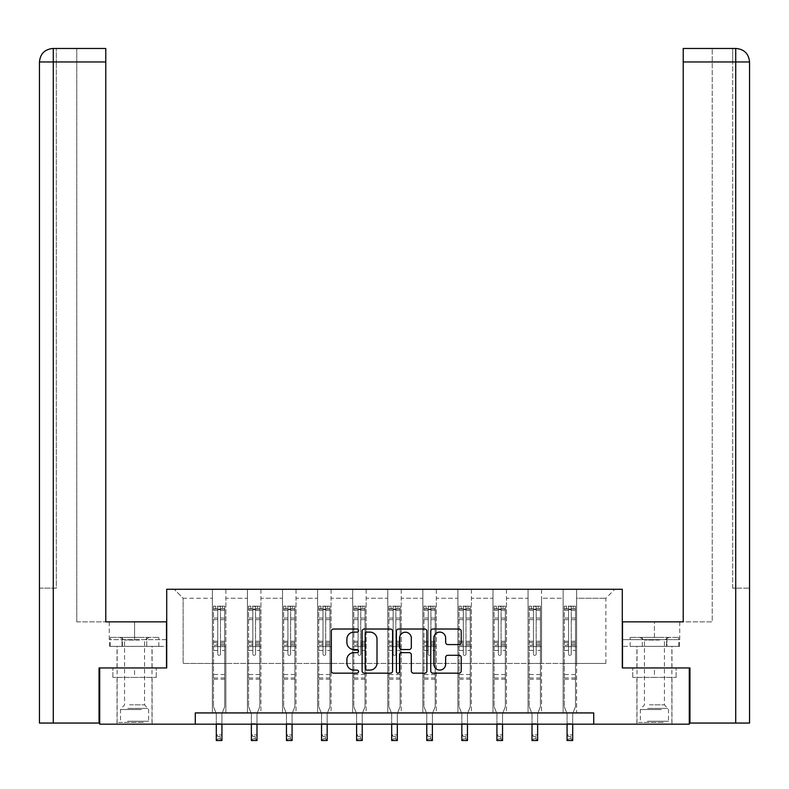 <?xml version="1.0" encoding="UTF-8"?>
<svg xmlns="http://www.w3.org/2000/svg" width="789" height="789" viewBox="0 0 789 789"><rect width="100%" height="100%" fill="white"/><g stroke="black" fill="none" stroke-linecap="round" stroke-linejoin="round"><path stroke-width="0.59" stroke-dasharray="3.94 2.96" d="M358.522 630.569A1.548 1.548 0 0 0 356.983 629.02L333.53 629.02A2.209 2.209 0 0 0 331.321 631.23L331.321 670.956A2.209 2.209 0 0 0 333.53 673.165L356.983 673.165A1.548 1.548 0 0 0 358.522 671.626A1.548 1.548 0 0 0 356.983 670.078L353.945 670.078A7.062 7.062 0 0 1 346.884 663.016L346.884 659.703A7.062 7.062 0 0 1 353.945 652.641L356.983 652.641A1.548 1.548 0 0 0 358.522 651.093A1.548 1.548 0 0 0 356.983 649.554L353.945 649.554A7.062 7.062 0 0 1 346.884 642.493L346.884 639.179A7.062 7.062 0 0 1 353.945 632.117L356.983 632.117A1.548 1.548 0 0 0 358.522 630.569M654.436 677.406L632.739 677.406L676.134 677.406L654.436 677.406L654.436 667.958L676.134 667.958L632.739 667.958L671.972 667.958L636.901 667.958L654.436 667.958L654.436 677.406M654.436 724.174L671.972 724.174L654.436 724.174M134.564 677.406L156.261 677.406L112.866 677.406L134.564 677.406L134.564 667.958L156.261 667.958L112.866 667.958L152.099 667.958L134.564 667.958L134.564 677.406M134.564 724.174L117.028 724.174L134.564 724.174M593.722 724.174L593.722 712.931L593.722 724.174L689.29 724.174L689.29 667.958L622.284 667.958L622.284 589.265L166.716 589.265L166.716 667.958L99.71 667.958L99.71 724.174L195.278 724.174L195.278 712.931L593.722 712.931L195.278 712.931L593.722 712.931L593.722 724.174L195.278 724.174L195.278 712.931L195.278 724.174M563.139 589.265L614.858 589.265L576.631 589.265L576.631 663.46L605.863 663.46L576.631 663.46L576.631 598.259L605.863 598.259L576.631 598.259L576.631 589.265L576.631 712.931L563.139 712.931L576.631 712.931L563.139 712.931L576.631 712.931L576.631 589.265L541.56 589.265L563.139 589.265L563.139 663.46L541.56 663.46L563.139 663.46L563.139 598.259L541.56 598.259L541.56 663.46L541.56 598.259L563.139 598.259L563.139 589.265L563.139 712.931L563.139 646.595L563.139 663.46L576.631 663.46L563.139 663.46L563.139 646.595L576.631 646.595L563.139 646.595L563.139 712.931L563.139 589.265M528.068 589.265L541.56 589.265L541.56 712.931L528.068 712.931L541.56 712.931L528.068 712.931L541.56 712.931L541.56 589.265L506.479 589.265L528.068 589.265L528.068 663.46L506.479 663.46L528.068 663.46L528.068 598.259L506.479 598.259L506.479 663.46L506.479 598.259L528.068 598.259L528.068 589.265L528.068 712.931L528.068 646.595L528.068 663.46L541.56 663.46L528.068 663.46L528.068 646.595L541.56 646.595L528.068 646.595L528.068 712.931L528.068 589.265M492.987 589.265L506.479 589.265L506.479 712.931L492.987 712.931L506.479 712.931L492.987 712.931L506.479 712.931L506.479 589.265L471.398 589.265L492.987 589.265L492.987 663.46L471.398 663.46L492.987 663.46L492.987 598.259L471.398 598.259L471.398 663.46L471.398 598.259L492.987 598.259L492.987 589.265L492.987 712.931L492.987 646.595L492.987 663.46L506.479 663.46L492.987 663.46L492.987 646.595L506.479 646.595L492.987 646.595L492.987 712.931L492.987 589.265M457.906 589.265L471.398 589.265L471.398 712.931L457.906 712.931L471.398 712.931L457.906 712.931L471.398 712.931L471.398 589.265L436.327 589.265L457.906 589.265L457.906 663.46L436.327 663.46L457.906 663.46L457.906 598.259L436.327 598.259L436.327 663.46L436.327 598.259L457.906 598.259L457.906 589.265L457.906 712.931L457.906 646.595L457.906 663.46L471.398 663.46L457.906 663.46L457.906 646.595L471.398 646.595L457.906 646.595L457.906 712.931L457.906 589.265M422.835 589.265L436.327 589.265L436.327 712.931L422.835 712.931L436.327 712.931L422.835 712.931L436.327 712.931L436.327 589.265L401.246 589.265L422.835 589.265L422.835 663.46L401.246 663.46L422.835 663.46L422.835 598.259L401.246 598.259L401.246 663.46L401.246 598.259L422.835 598.259L422.835 589.265L422.835 712.931L422.835 646.595L422.835 663.46L436.327 663.46L422.835 663.46L422.835 646.595L436.327 646.595L422.835 646.595L422.835 712.931L422.835 589.265M387.754 589.265L401.246 589.265L401.246 712.931L387.754 712.931L401.246 712.931L387.754 712.931L401.246 712.931L401.246 589.265L366.165 589.265L387.754 589.265L387.754 663.46L366.165 663.46L387.754 663.46L387.754 598.259L366.165 598.259L366.165 663.46L366.165 598.259L387.754 598.259L387.754 589.265L387.754 712.931L387.754 646.595L387.754 663.46L401.246 663.46L387.754 663.46L387.754 646.595L401.246 646.595L387.754 646.595L387.754 712.931L387.754 589.265M352.673 589.265L366.165 589.265L366.165 712.931L352.673 712.931L366.165 712.931L352.673 712.931L366.165 712.931L366.165 589.265L331.094 589.265L352.673 589.265L352.673 663.46L331.094 663.46L352.673 663.46L352.673 598.259L331.094 598.259L331.094 663.46L331.094 598.259L352.673 598.259L352.673 589.265L352.673 712.931L352.673 646.595L352.673 663.46L366.165 663.46L352.673 663.46L352.673 646.595L366.165 646.595L352.673 646.595L352.673 712.931L352.673 589.265M317.602 589.265L331.094 589.265L331.094 712.931L317.602 712.931L331.094 712.931L317.602 712.931L331.094 712.931L331.094 589.265L296.013 589.265L317.602 589.265L317.602 663.46L296.013 663.46L317.602 663.46L317.602 598.259L296.013 598.259L296.013 663.46L296.013 598.259L317.602 598.259L317.602 589.265L317.602 712.931L317.602 646.595L317.602 663.46L331.094 663.46L317.602 663.46L317.602 646.595L331.094 646.595L317.602 646.595L317.602 712.931L317.602 589.265M282.521 589.265L296.013 589.265L296.013 712.931L282.521 712.931L296.013 712.931L282.521 712.931L296.013 712.931L296.013 589.265L260.932 589.265L282.521 589.265L282.521 663.46L260.932 663.46L282.521 663.46L282.521 598.259L260.932 598.259L260.932 663.46L260.932 598.259L282.521 598.259L282.521 589.265L282.521 712.931L282.521 646.595L282.521 663.46L296.013 663.46L282.521 663.46L282.521 646.595L296.013 646.595L282.521 646.595L282.521 712.931L282.521 589.265M247.44 589.265L260.932 589.265L260.932 712.931L247.44 712.931L260.932 712.931L247.44 712.931L260.932 712.931L260.932 589.265L225.861 589.265L247.44 589.265L247.44 663.46L225.861 663.46L247.44 663.46L247.44 598.259L225.861 598.259L225.861 663.46L225.861 598.259L247.44 598.259L247.44 589.265L247.44 712.931L247.44 646.595L247.44 663.46L260.932 663.46L247.44 663.46L247.44 646.595L260.932 646.595L247.44 646.595L247.44 712.931L247.44 589.265M212.369 589.265L225.861 589.265L225.861 712.931L212.369 712.931L225.861 712.931L212.369 712.931L225.861 712.931L225.861 589.265L174.142 589.265L212.369 589.265L212.369 663.46L183.137 663.46L183.137 598.259L212.369 598.259L183.137 598.259L174.142 589.265L183.137 598.259L183.137 663.46L212.369 663.46L212.369 589.265L212.369 712.931L212.369 589.265M605.863 663.46L605.863 598.259L614.858 589.265L605.863 598.259L605.863 663.46M212.369 663.46L225.861 663.46L225.861 646.595L225.861 712.931L225.861 646.595L225.861 663.46L212.369 663.46L212.369 646.595L225.861 646.595L212.369 646.595L212.369 712.931L212.369 663.46M212.369 646.595L225.861 646.595L212.369 646.595M247.44 646.595L260.932 646.595L247.44 646.595M282.521 646.595L296.013 646.595L282.521 646.595M317.602 646.595L331.094 646.595L317.602 646.595M352.673 646.595L366.165 646.595L352.673 646.595M387.754 646.595L401.246 646.595L387.754 646.595M422.835 646.595L436.327 646.595L422.835 646.595M457.906 646.595L471.398 646.595L457.906 646.595M492.987 646.595L506.479 646.595L492.987 646.595M528.068 646.595L541.56 646.595L528.068 646.595M563.139 646.595L576.631 646.595L563.139 646.595M112.866 677.406L112.866 667.958L112.866 677.406M156.261 677.406L156.261 667.958L156.261 677.406M676.134 677.406L676.134 667.958L676.134 677.406M632.739 677.406L632.739 667.958L632.739 677.406M392.567 670.956L392.567 631.23A2.209 2.209 0 0 0 390.358 629.02L364.321 629.02A2.209 2.209 0 0 0 362.112 631.23L362.112 670.956A2.209 2.209 0 0 0 364.321 673.165L390.358 673.165A2.209 2.209 0 0 0 392.567 670.956M366.747 632.117A1.548 1.548 0 0 0 365.199 633.656L365.199 668.53A1.548 1.548 0 0 0 366.747 670.078L369.942 670.078A7.062 7.062 0 0 0 377.004 663.016L377.004 639.179A7.062 7.062 0 0 0 369.942 632.117L366.747 632.117M398.642 629.02L424.679 629.02A2.209 2.209 0 0 1 426.888 631.23L426.888 670.956A2.209 2.209 0 0 1 424.679 673.165L413.535 673.165A2.209 2.209 0 0 1 411.325 670.956L411.325 654.85A2.209 2.209 0 0 0 409.126 652.641L401.729 652.641A2.209 2.209 0 0 0 399.52 654.85L399.52 671.626A1.548 1.548 0 0 1 397.972 673.165A1.548 1.548 0 0 1 396.433 671.626L396.433 631.23A2.209 2.209 0 0 1 398.642 629.02M411.325 638.133A5.908 5.908 0 0 0 405.428 632.226A5.908 5.908 0 0 0 399.52 638.133L399.52 647.345A2.209 2.209 0 0 0 401.729 649.554L409.126 649.554A2.209 2.209 0 0 0 411.325 647.345L411.325 638.133M447.856 644.583L459.001 644.583A2.209 2.209 0 0 0 461.21 642.374L461.21 631.23A2.209 2.209 0 0 0 459.001 629.02L432.964 629.02A2.209 2.209 0 0 0 430.755 631.23L430.755 670.956A2.209 2.209 0 0 0 432.964 673.165L459.001 673.165A2.209 2.209 0 0 0 461.21 670.956L461.21 657.493A2.209 2.209 0 0 0 459.001 655.294L447.856 655.294A2.209 2.209 0 0 0 445.647 657.493L445.647 664.17A5.908 5.908 0 0 1 439.749 670.078A5.908 5.908 0 0 1 433.842 664.17L433.842 638.015A5.908 5.908 0 0 1 439.749 632.117A5.908 5.908 0 0 1 445.647 638.015L445.647 642.374A2.209 2.209 0 0 0 447.856 644.583M217.764 654.061A1.351 1.351 0 0 0 219.115 655.412A1.351 1.351 0 0 1 217.764 654.061L217.764 650.422L217.764 654.061M224.678 606.169L222.488 606.169L222.488 609.088L224.737 609.098L224.737 606.169L213.494 606.169L213.494 706.678L213.494 650.422L217.764 650.422L217.764 644.051L213.494 644.051M213.494 606.169L213.494 650.422L217.764 650.422L217.764 609.68L220.456 609.68L220.456 641.24L224.737 641.24L224.737 706.678L221.926 713.641L221.926 723.661L221.926 713.641L224.737 706.678L224.737 650.422L220.456 650.422L220.456 654.061A1.351 1.351 0 0 1 219.115 655.412A1.351 1.351 0 0 0 220.456 654.061L220.456 641.24M224.737 609.098L224.737 641.24M224.737 606.169L224.737 650.422L220.456 650.422L220.456 606.445L217.764 606.445L217.764 644.051M222.488 606.169L213.543 606.169M222.488 609.088L215.742 609.088L215.742 606.169M213.494 609.098L224.678 609.088M213.543 609.088L215.742 609.088M216.304 713.641L216.304 723.661L216.304 713.641L213.494 706.678L216.304 713.641M224.737 679.25L213.494 679.25M216.304 724.174L216.304 734.904L221.926 734.904L216.304 734.904L216.304 740.526L221.926 740.526L221.926 734.904L220.239 736.591L220.239 738.839L217.991 738.839L217.991 736.591L220.239 736.591M221.926 724.174L221.926 734.904M221.926 740.526L220.239 738.839M217.991 738.839L216.304 740.526M217.991 736.591L216.304 734.904M217.764 609.68L217.764 606.445M220.456 609.68L220.456 606.445M142.158 722.379L119.386 722.379L142.158 722.379M127.542 721.254L148.618 721.254L127.542 721.254M141.872 637.384L119.948 637.384L141.872 637.384M139.564 640.037L124.563 640.037L139.564 640.037M129.564 704.833L144.574 704.833L129.564 704.833M143.282 722.379L117.137 722.379L143.282 722.379M143.282 646.378L117.137 646.378L143.282 646.378M146.705 646.378L110.292 646.378L158.845 646.378L146.705 646.378L146.705 637.384L110.292 637.384L158.845 637.384L146.705 637.384L146.705 646.378M122.423 646.378L122.423 637.384L122.423 646.378M110.292 646.378L110.292 637.384M158.845 646.378L158.845 637.384M662.02 722.379L639.258 722.379L662.02 722.379M647.404 721.254L668.49 721.254L647.404 721.254M661.744 637.384L639.82 637.384L661.744 637.384M659.436 640.037L644.426 640.037L659.436 640.037M649.436 704.833L664.437 704.833L649.436 704.833M663.145 722.379L637.009 722.379L663.145 722.379M663.145 646.378L637.009 646.378L663.145 646.378M666.577 646.378L630.155 646.378L678.708 646.378L666.577 646.378L666.577 637.384L630.155 637.384L678.708 637.384L666.577 637.384L666.577 646.378M642.295 646.378L642.295 637.384L642.295 646.378M630.155 646.378L630.155 637.384M678.708 646.378L678.708 637.384M134.564 646.378L117.028 646.378L134.564 646.378M99.71 667.958L166.499 667.958L166.499 621.86L166.499 639.632L109.267 639.632L166.499 639.632L166.499 646.378L109.513 646.378L166.499 646.378L166.499 621.86L105.785 621.86L105.785 48.474L76.78 48.474L105.785 48.474L105.785 621.86L105.785 48.474M76.78 621.86L105.785 621.86L76.78 621.86L76.78 48.474L76.78 621.86M39.45 588.14L56.315 588.14L56.315 61.966L56.315 588.14L39.45 588.14L39.45 723.049L99.039 723.049L99.039 667.958L166.499 667.958M53.277 723.049L53.277 61.966L56.315 61.966L56.315 48.474L56.315 61.966L53.277 61.966L53.277 48.474L53.277 61.966L105.785 61.966M122.039 646.378L122.039 639.632L122.039 646.378M109.513 646.378L109.513 639.632M654.436 646.378L671.972 646.378L654.436 646.378M654.436 621.86L622.501 621.86L683.215 621.86L683.215 48.474L683.215 61.966L735.723 61.966L735.723 48.474L735.723 723.049L689.961 723.049L689.961 667.958L622.501 667.958L622.501 621.86L654.436 621.86L654.436 639.632L679.733 639.632L622.501 639.632L622.501 621.86L622.501 639.632L654.436 639.632L654.436 621.86M683.215 48.474L712.22 48.474L683.215 48.474L683.215 621.86L712.22 621.86L712.22 48.474L712.22 621.86L683.215 621.86L683.215 61.966M622.501 646.378L622.501 639.632L666.961 639.632L622.501 639.632L622.501 646.378L666.961 646.378L622.501 646.378M735.723 723.049L749.55 723.049M689.29 667.958L622.501 667.958M732.685 588.14L732.685 61.966L732.685 588.14L749.55 588.14L735.723 588.14L735.723 61.966L732.685 61.966L732.685 48.474L732.685 61.966L735.723 61.966L735.723 588.14L732.685 588.14M679.487 639.632L666.961 639.632L679.487 639.632L679.487 646.378L666.961 646.378L666.961 639.632L666.961 646.378L679.487 646.378M735.723 48.474L735.723 61.966L749.55 61.966C748.761 53.78 744.264 49.283 736.058 48.474M252.835 654.061A1.351 1.351 0 0 0 254.186 655.412A1.351 1.351 0 0 1 252.835 654.061L252.835 650.422L252.835 654.061M259.759 606.169L257.559 606.169L257.559 609.088L259.808 609.098L259.808 606.169L248.565 606.169L248.565 706.678L248.565 650.422L252.835 650.422L252.835 644.051L248.565 644.051M248.565 606.169L248.565 650.422L252.835 650.422L252.835 609.68L255.537 609.68L255.537 641.24L259.808 641.24L259.808 706.678L256.997 713.641L256.997 723.661L256.997 713.641L259.808 706.678L259.808 650.422L255.537 650.422L255.537 654.061A1.351 1.351 0 0 1 254.186 655.412A1.351 1.351 0 0 0 255.537 654.061L255.537 641.24M259.808 609.098L259.808 641.24M259.808 606.169L259.808 650.422L255.537 650.422L255.537 606.445L252.835 606.445L252.835 644.051M257.559 606.169L248.624 606.169M257.559 609.088L250.813 609.088L250.813 606.169M248.565 609.098L259.759 609.088M248.624 609.088L250.813 609.088M251.375 713.641L251.375 723.661L251.375 713.641L248.565 706.678L251.375 713.641M259.808 679.25L248.565 679.25M251.375 724.174L251.375 734.904L256.997 734.904L251.375 734.904L251.375 740.526L256.997 740.526L256.997 734.904L255.311 736.591L255.311 738.839L253.062 738.839L253.062 736.591L255.311 736.591M256.997 724.174L256.997 734.904M256.997 740.526L255.311 738.839M253.062 738.839L251.375 740.526M253.062 736.591L251.375 734.904M252.835 609.68L252.835 606.445M255.537 609.68L255.537 606.445M287.916 654.061A1.351 1.351 0 0 0 289.267 655.412A1.351 1.351 0 0 1 287.916 654.061L287.916 650.422L287.916 654.061M294.83 606.169L292.64 606.169L292.64 609.088L294.889 609.098L294.889 606.169L283.646 606.169L283.646 706.678L283.646 650.422L287.916 650.422L287.916 644.051L283.646 644.051M283.646 606.169L283.646 650.422L287.916 650.422L287.916 609.68L290.618 609.68L290.618 641.24L294.889 641.24L294.889 706.678L292.078 713.641L292.078 723.661L292.078 713.641L294.889 706.678L294.889 650.422L290.618 650.422L290.618 654.061A1.351 1.351 0 0 1 289.267 655.412A1.351 1.351 0 0 0 290.618 654.061L290.618 641.24M294.889 609.098L294.889 641.24M294.889 606.169L294.889 650.422L290.618 650.422L290.618 606.445L287.916 606.445L287.916 644.051M292.64 606.169L283.705 606.169M292.64 609.088L285.894 609.088L285.894 606.169M283.646 609.098L294.83 609.088M283.705 609.088L285.894 609.088M286.456 713.641L286.456 723.661L286.456 713.641L283.646 706.678L286.456 713.641M294.889 679.25L283.646 679.25M286.456 724.174L286.456 734.904L292.078 734.904L286.456 734.904L286.456 740.526L292.078 740.526L292.078 734.904L290.391 736.591L290.391 738.839L288.143 738.839L288.143 736.591L290.391 736.591M292.078 724.174L292.078 734.904M292.078 740.526L290.391 738.839M288.143 738.839L286.456 740.526M288.143 736.591L286.456 734.904M287.916 609.68L287.916 606.445M290.618 609.68L290.618 606.445M322.997 654.061A1.351 1.351 0 0 0 324.348 655.412A1.351 1.351 0 0 1 322.997 654.061L322.997 650.422L322.997 654.061M329.91 606.169L327.721 606.169L327.721 609.088L329.97 609.098L329.97 606.169L318.726 606.169L318.726 706.678L318.726 650.422L322.997 650.422L322.997 644.051L318.726 644.051M318.726 606.169L318.726 650.422L322.997 650.422L322.997 609.68L325.689 609.68L325.689 641.24L329.97 641.24L329.97 706.678L327.159 713.641L327.159 723.661L327.159 713.641L329.97 706.678L329.97 650.422L325.689 650.422L325.689 654.061A1.351 1.351 0 0 1 324.348 655.412A1.351 1.351 0 0 0 325.689 654.061L325.689 641.24M329.97 609.098L329.97 641.24M329.97 606.169L329.97 650.422L325.689 650.422L325.689 606.445L322.997 606.445L322.997 644.051M327.721 606.169L318.776 606.169M327.721 609.088L320.975 609.088L320.975 606.169M318.726 609.098L329.91 609.088M318.776 609.088L320.975 609.088M321.537 713.641L321.537 723.661L321.537 713.641L318.726 706.678L321.537 713.641M329.97 679.25L318.726 679.25M321.537 724.174L321.537 734.904L327.159 734.904L321.537 734.904L321.537 740.526L327.159 740.526L327.159 734.904L325.472 736.591L325.472 738.839L323.224 738.839L323.224 736.591L325.472 736.591M327.159 724.174L327.159 734.904M327.159 740.526L325.472 738.839M323.224 738.839L321.537 740.526M323.224 736.591L321.537 734.904M322.997 609.68L322.997 606.445M325.689 609.68L325.689 606.445M358.078 654.061A1.351 1.351 0 0 0 359.419 655.412A1.351 1.351 0 0 1 358.078 654.061L358.078 650.422L358.078 654.061M364.991 606.169L362.792 606.169L362.792 609.088L365.041 609.098L365.041 606.169L353.797 606.169L353.797 706.678L353.797 650.422L358.078 650.422L358.078 644.051L353.797 644.051M353.797 606.169L353.797 650.422L358.078 650.422L358.078 609.68L360.77 609.68L360.77 641.24L365.041 641.24L365.041 706.678L362.23 713.641L362.23 723.661L362.23 713.641L365.041 706.678L365.041 650.422L360.77 650.422L360.77 654.061A1.351 1.351 0 0 1 359.419 655.412A1.351 1.351 0 0 0 360.77 654.061L360.77 641.24M365.041 609.098L365.041 641.24M365.041 606.169L365.041 650.422L360.77 650.422L360.77 606.445L358.078 606.445L358.078 644.051M362.792 606.169L353.857 606.169M362.792 609.088L356.046 609.088L356.046 606.169M353.797 609.098L364.991 609.088M353.857 609.088L356.046 609.088M356.608 713.641L356.608 723.661L356.608 713.641L353.797 706.678L356.608 713.641M365.041 679.25L353.797 679.25M356.608 724.174L356.608 734.904L362.23 734.904L356.608 734.904L356.608 740.526L362.23 740.526L362.23 734.904L360.543 736.591L360.543 738.839L358.295 738.839L358.295 736.591L360.543 736.591M362.23 724.174L362.23 734.904M362.23 740.526L360.543 738.839M358.295 738.839L356.608 740.526M358.295 736.591L356.608 734.904M358.078 609.68L358.078 606.445M360.77 609.68L360.77 606.445M393.149 654.061A1.351 1.351 0 0 0 394.5 655.412A1.351 1.351 0 0 1 393.149 654.061L393.149 650.422L393.149 654.061M400.062 606.169L397.873 606.169L397.873 609.088L400.122 609.098L400.122 606.169L388.878 606.169L388.878 706.678L388.878 650.422L393.149 650.422L393.149 644.051L388.878 644.051M388.878 606.169L388.878 650.422L393.149 650.422L393.149 609.68L395.851 609.68L395.851 641.24L400.122 641.24L400.122 706.678L397.311 713.641L397.311 723.661L397.311 713.641L400.122 706.678L400.122 650.422L395.851 650.422L395.851 654.061A1.351 1.351 0 0 1 394.5 655.412A1.351 1.351 0 0 0 395.851 654.061L395.851 641.24M400.122 609.098L400.122 641.24M400.122 606.169L400.122 650.422L395.851 650.422L395.851 606.445L393.149 606.445L393.149 644.051M397.873 606.169L388.938 606.169M397.873 609.088L391.127 609.088L391.127 606.169M388.878 609.098L400.062 609.088M388.938 609.088L391.127 609.088M391.689 713.641L391.689 723.661L391.689 713.641L388.878 706.678L391.689 713.641M400.122 679.25L388.878 679.25M391.689 724.174L391.689 734.904L397.311 734.904L391.689 734.904L391.689 740.526L397.311 740.526L397.311 734.904L395.624 736.591L395.624 738.839L393.376 738.839L393.376 736.591L395.624 736.591M397.311 724.174L397.311 734.904M397.311 740.526L395.624 738.839M393.376 738.839L391.689 740.526M393.376 736.591L391.689 734.904M393.149 609.68L393.149 606.445M395.851 609.68L395.851 606.445M428.23 654.061A1.351 1.351 0 0 0 429.581 655.412A1.351 1.351 0 0 1 428.23 654.061L428.23 650.422L428.23 654.061M435.143 606.169L432.954 606.169L432.954 609.088L435.203 609.098L435.203 606.169L423.959 606.169L423.959 706.678L423.959 650.422L428.23 650.422L428.23 644.051L423.959 644.051M423.959 606.169L423.959 650.422L428.23 650.422L428.23 609.68L430.922 609.68L430.922 641.24L435.203 641.24L435.203 706.678L432.392 713.641L432.392 723.661L432.392 713.641L435.203 706.678L435.203 650.422L430.922 650.422L430.922 654.061A1.351 1.351 0 0 1 429.581 655.412A1.351 1.351 0 0 0 430.922 654.061L430.922 641.24M435.203 609.098L435.203 641.24M435.203 606.169L435.203 650.422L430.922 650.422L430.922 606.445L428.23 606.445L428.23 644.051M432.954 606.169L424.009 606.169M432.954 609.088L426.208 609.088L426.208 606.169M423.959 609.098L435.143 609.088M424.009 609.088L426.208 609.088M426.77 713.641L426.77 723.661L426.77 713.641L423.959 706.678L426.77 713.641M435.203 679.25L423.959 679.25M426.77 724.174L426.77 734.904L432.392 734.904L426.77 734.904L426.77 740.526L432.392 740.526L432.392 734.904L430.705 736.591L430.705 738.839L428.457 738.839L428.457 736.591L430.705 736.591M432.392 724.174L432.392 734.904M432.392 740.526L430.705 738.839M428.457 738.839L426.77 740.526M428.457 736.591L426.77 734.904M428.23 609.68L428.23 606.445M430.922 609.68L430.922 606.445M463.311 654.061A1.351 1.351 0 0 0 464.652 655.412A1.351 1.351 0 0 1 463.311 654.061L463.311 650.422L463.311 654.061M470.224 606.169L468.025 606.169L468.025 609.088L470.274 609.098L470.274 606.169L459.03 606.169L459.03 706.678L459.03 650.422L463.311 650.422L463.311 644.051L459.03 644.051M459.03 606.169L459.03 650.422L463.311 650.422L463.311 609.68L466.003 609.68L466.003 641.24L470.274 641.24L470.274 706.678L467.463 713.641L467.463 723.661L467.463 713.641L470.274 706.678L470.274 650.422L466.003 650.422L466.003 654.061A1.351 1.351 0 0 1 464.652 655.412A1.351 1.351 0 0 0 466.003 654.061L466.003 641.24M470.274 609.098L470.274 641.24M470.274 606.169L470.274 650.422L466.003 650.422L466.003 606.445L463.311 606.445L463.311 644.051M468.025 606.169L459.09 606.169M468.025 609.088L461.279 609.088L461.279 606.169M459.03 609.098L470.224 609.088M459.09 609.088L461.279 609.088M461.841 713.641L461.841 723.661L461.841 713.641L459.03 706.678L461.841 713.641M470.274 679.25L459.03 679.25M461.841 724.174L461.841 734.904L467.463 734.904L461.841 734.904L461.841 740.526L467.463 740.526L467.463 734.904L465.776 736.591L465.776 738.839L463.528 738.839L463.528 736.591L465.776 736.591M467.463 724.174L467.463 734.904M467.463 740.526L465.776 738.839M463.528 738.839L461.841 740.526M463.528 736.591L461.841 734.904M463.311 609.68L463.311 606.445M466.003 609.68L466.003 606.445M498.382 654.061A1.351 1.351 0 0 0 499.733 655.412A1.351 1.351 0 0 1 498.382 654.061L498.382 650.422L498.382 654.061M505.295 606.169L503.106 606.169L503.106 609.088L505.354 609.098L505.354 606.169L494.111 606.169L494.111 706.678L494.111 650.422L498.382 650.422L498.382 644.051L494.111 644.051M494.111 606.169L494.111 650.422L498.382 650.422L498.382 609.68L501.084 609.68L501.084 641.24L505.354 641.24L505.354 706.678L502.544 713.641L502.544 723.661L502.544 713.641L505.354 706.678L505.354 650.422L501.084 650.422L501.084 654.061A1.351 1.351 0 0 1 499.733 655.412A1.351 1.351 0 0 0 501.084 654.061L501.084 641.24M505.354 609.098L505.354 641.24M505.354 606.169L505.354 650.422L501.084 650.422L501.084 606.445L498.382 606.445L498.382 644.051M503.106 606.169L494.17 606.169M503.106 609.088L496.36 609.088L496.36 606.169M494.111 609.098L505.295 609.088M494.17 609.088L496.36 609.088M496.922 713.641L496.922 723.661L496.922 713.641L494.111 706.678L496.922 713.641M505.354 679.25L494.111 679.25M496.922 724.174L496.922 734.904L502.544 734.904L496.922 734.904L496.922 740.526L502.544 740.526L502.544 734.904L500.857 736.591L500.857 738.839L498.609 738.839L498.609 736.591L500.857 736.591M502.544 724.174L502.544 734.904M502.544 740.526L500.857 738.839M498.609 738.839L496.922 740.526M498.609 736.591L496.922 734.904M498.382 609.68L498.382 606.445M501.084 609.68L501.084 606.445M533.463 654.061A1.351 1.351 0 0 0 534.814 655.412A1.351 1.351 0 0 1 533.463 654.061L533.463 650.422L533.463 654.061M540.376 606.169L538.187 606.169L538.187 609.088L540.435 609.098L540.435 606.169L529.192 606.169L529.192 706.678L529.192 650.422L533.463 650.422L533.463 644.051L529.192 644.051M529.192 606.169L529.192 650.422L533.463 650.422L533.463 609.68L536.165 609.68L536.165 641.24L540.435 641.24L540.435 706.678L537.625 713.641L537.625 723.661L537.625 713.641L540.435 706.678L540.435 650.422L536.165 650.422L536.165 654.061A1.351 1.351 0 0 1 534.814 655.412A1.351 1.351 0 0 0 536.165 654.061L536.165 641.24M540.435 609.098L540.435 641.24M540.435 606.169L540.435 650.422L536.165 650.422L536.165 606.445L533.463 606.445L533.463 644.051M538.187 606.169L529.241 606.169M538.187 609.088L531.441 609.088L531.441 606.169M529.192 609.098L540.376 609.088M529.241 609.088L531.441 609.088M532.003 713.641L532.003 723.661L532.003 713.641L529.192 706.678L532.003 713.641M540.435 679.25L529.192 679.25M532.003 724.174L532.003 734.904L537.625 734.904L532.003 734.904L532.003 740.526L537.625 740.526L537.625 734.904L535.938 736.591L535.938 738.839L533.689 738.839L533.689 736.591L535.938 736.591M537.625 724.174L537.625 734.904M537.625 740.526L535.938 738.839M533.689 738.839L532.003 740.526M533.689 736.591L532.003 734.904M533.463 609.68L533.463 606.445M536.165 609.68L536.165 606.445M568.544 654.061A1.351 1.351 0 0 0 569.885 655.412A1.351 1.351 0 0 1 568.544 654.061L568.544 650.422L568.544 654.061M575.457 606.169L573.258 606.169L573.258 609.088L575.506 609.098L575.506 606.169L564.263 606.169L564.263 706.678L564.263 650.422L568.544 650.422L568.544 644.051L564.263 644.051M564.263 606.169L564.263 650.422L568.544 650.422L568.544 609.68L571.236 609.68L571.236 641.24L575.506 641.24L575.506 706.678L572.696 713.641L572.696 723.661L572.696 713.641L575.506 706.678L575.506 650.422L571.236 650.422L571.236 654.061A1.351 1.351 0 0 1 569.885 655.412A1.351 1.351 0 0 0 571.236 654.061L571.236 641.24M575.506 609.098L575.506 641.24M575.506 606.169L575.506 650.422L571.236 650.422L571.236 606.445L568.544 606.445L568.544 644.051M573.258 606.169L564.322 606.169M573.258 609.088L566.512 609.088L566.512 606.169M564.263 609.098L575.457 609.088M564.322 609.088L566.512 609.088M567.074 713.641L567.074 723.661L567.074 713.641L564.263 706.678L567.074 713.641M575.506 679.25L564.263 679.25M567.074 724.174L567.074 734.904L572.696 734.904L567.074 734.904L567.074 740.526L572.696 740.526L572.696 734.904L571.009 736.591L571.009 738.839L568.761 738.839L568.761 736.591L571.009 736.591M572.696 724.174L572.696 734.904M572.696 740.526L571.009 738.839M568.761 738.839L567.074 740.526M568.761 736.591L567.074 734.904M568.544 609.68L568.544 606.445M571.236 609.68L571.236 606.445M217.764 618.043L213.494 618.043M213.494 619.651L217.764 619.651M213.494 641.24L217.764 641.24M224.737 674.526L213.494 674.526M216.304 723.661L221.926 723.661L216.304 723.661M217.764 645.333L213.494 645.333M224.737 645.333L220.456 645.333M213.494 642.512L217.764 642.512M220.456 642.512L224.737 642.512M224.737 644.051L220.456 644.051M224.737 618.043L220.456 618.043M220.456 619.651L224.737 619.651M217.764 608.861L213.494 608.861M213.494 610.459L217.764 610.459M224.737 608.861L220.456 608.861M220.456 610.459L224.737 610.459M224.737 677.978L213.494 677.978M141.596 709.538L120.51 709.538L141.596 709.538M127.769 708.423L148.154 708.423L127.769 708.423M661.458 709.538L640.382 709.538L661.458 709.538M647.641 708.423L668.027 708.423L647.641 708.423M53.277 588.14L53.277 61.966L53.277 588.14M134.564 639.632L134.564 621.86L134.564 639.632M39.45 61.966L53.277 61.966L39.45 61.966L53.277 61.966L53.277 48.474M252.835 618.043L248.565 618.043M248.565 619.651L252.835 619.651M248.565 641.24L252.835 641.24M259.808 674.526L248.565 674.526M251.375 723.661L256.997 723.661L251.375 723.661M252.835 645.333L248.565 645.333M259.808 645.333L255.537 645.333M248.565 642.512L252.835 642.512M255.537 642.512L259.808 642.512M259.808 644.051L255.537 644.051M259.808 618.043L255.537 618.043M255.537 619.651L259.808 619.651M252.835 608.861L248.565 608.861M248.565 610.459L252.835 610.459M259.808 608.861L255.537 608.861M255.537 610.459L259.808 610.459M259.808 677.978L248.565 677.978M287.916 618.043L283.646 618.043M283.646 619.651L287.916 619.651M283.646 641.24L287.916 641.24M294.889 674.526L283.646 674.526M286.456 723.661L292.078 723.661L286.456 723.661M287.916 645.333L283.646 645.333M294.889 645.333L290.618 645.333M283.646 642.512L287.916 642.512M290.618 642.512L294.889 642.512M294.889 644.051L290.618 644.051M294.889 618.043L290.618 618.043M290.618 619.651L294.889 619.651M287.916 608.861L283.646 608.861M283.646 610.459L287.916 610.459M294.889 608.861L290.618 608.861M290.618 610.459L294.889 610.459M294.889 677.978L283.646 677.978M322.997 618.043L318.726 618.043M318.726 619.651L322.997 619.651M318.726 641.24L322.997 641.24M329.97 674.526L318.726 674.526M321.537 723.661L327.159 723.661L321.537 723.661M322.997 645.333L318.726 645.333M329.97 645.333L325.689 645.333M318.726 642.512L322.997 642.512M325.689 642.512L329.97 642.512M329.97 644.051L325.689 644.051M329.97 618.043L325.689 618.043M325.689 619.651L329.97 619.651M322.997 608.861L318.726 608.861M318.726 610.459L322.997 610.459M329.97 608.861L325.689 608.861M325.689 610.459L329.97 610.459M329.97 677.978L318.726 677.978M358.078 618.043L353.797 618.043M353.797 619.651L358.078 619.651M353.797 641.24L358.078 641.24M365.041 674.526L353.797 674.526M356.608 723.661L362.23 723.661L356.608 723.661M358.078 645.333L353.797 645.333M365.041 645.333L360.77 645.333M353.797 642.512L358.078 642.512M360.77 642.512L365.041 642.512M365.041 644.051L360.77 644.051M365.041 618.043L360.77 618.043M360.77 619.651L365.041 619.651M358.078 608.861L353.797 608.861M353.797 610.459L358.078 610.459M365.041 608.861L360.77 608.861M360.77 610.459L365.041 610.459M365.041 677.978L353.797 677.978M393.149 618.043L388.878 618.043M388.878 619.651L393.149 619.651M388.878 641.24L393.149 641.24M400.122 674.526L388.878 674.526M391.689 723.661L397.311 723.661L391.689 723.661M393.149 645.333L388.878 645.333M400.122 645.333L395.851 645.333M388.878 642.512L393.149 642.512M395.851 642.512L400.122 642.512M400.122 644.051L395.851 644.051M400.122 618.043L395.851 618.043M395.851 619.651L400.122 619.651M393.149 608.861L388.878 608.861M388.878 610.459L393.149 610.459M400.122 608.861L395.851 608.861M395.851 610.459L400.122 610.459M400.122 677.978L388.878 677.978M428.23 618.043L423.959 618.043M423.959 619.651L428.23 619.651M423.959 641.24L428.23 641.24M435.203 674.526L423.959 674.526M426.77 723.661L432.392 723.661L426.77 723.661M428.23 645.333L423.959 645.333M435.203 645.333L430.922 645.333M423.959 642.512L428.23 642.512M430.922 642.512L435.203 642.512M435.203 644.051L430.922 644.051M435.203 618.043L430.922 618.043M430.922 619.651L435.203 619.651M428.23 608.861L423.959 608.861M423.959 610.459L428.23 610.459M435.203 608.861L430.922 608.861M430.922 610.459L435.203 610.459M435.203 677.978L423.959 677.978M463.311 618.043L459.03 618.043M459.03 619.651L463.311 619.651M459.03 641.24L463.311 641.24M470.274 674.526L459.03 674.526M461.841 723.661L467.463 723.661L461.841 723.661M463.311 645.333L459.03 645.333M470.274 645.333L466.003 645.333M459.03 642.512L463.311 642.512M466.003 642.512L470.274 642.512M470.274 644.051L466.003 644.051M470.274 618.043L466.003 618.043M466.003 619.651L470.274 619.651M463.311 608.861L459.03 608.861M459.03 610.459L463.311 610.459M470.274 608.861L466.003 608.861M466.003 610.459L470.274 610.459M470.274 677.978L459.03 677.978M498.382 618.043L494.111 618.043M494.111 619.651L498.382 619.651M494.111 641.24L498.382 641.24M505.354 674.526L494.111 674.526M496.922 723.661L502.544 723.661L496.922 723.661M498.382 645.333L494.111 645.333M505.354 645.333L501.084 645.333M494.111 642.512L498.382 642.512M501.084 642.512L505.354 642.512M505.354 644.051L501.084 644.051M505.354 618.043L501.084 618.043M501.084 619.651L505.354 619.651M498.382 608.861L494.111 608.861M494.111 610.459L498.382 610.459M505.354 608.861L501.084 608.861M501.084 610.459L505.354 610.459M505.354 677.978L494.111 677.978M533.463 618.043L529.192 618.043M529.192 619.651L533.463 619.651M529.192 641.24L533.463 641.24M540.435 674.526L529.192 674.526M532.003 723.661L537.625 723.661L532.003 723.661M533.463 645.333L529.192 645.333M540.435 645.333L536.165 645.333M529.192 642.512L533.463 642.512M536.165 642.512L540.435 642.512M540.435 644.051L536.165 644.051M540.435 618.043L536.165 618.043M536.165 619.651L540.435 619.651M533.463 608.861L529.192 608.861M529.192 610.459L533.463 610.459M540.435 608.861L536.165 608.861M536.165 610.459L540.435 610.459M540.435 677.978L529.192 677.978M568.544 618.043L564.263 618.043M564.263 619.651L568.544 619.651M564.263 641.24L568.544 641.24M575.506 674.526L564.263 674.526M567.074 723.661L572.696 723.661L567.074 723.661M568.544 645.333L564.263 645.333M575.506 645.333L571.236 645.333M564.263 642.512L568.544 642.512M571.236 642.512L575.506 642.512M575.506 644.051L571.236 644.051M575.506 618.043L571.236 618.043M571.236 619.651L575.506 619.651M568.544 608.861L564.263 608.861M564.263 610.459L568.544 610.459M575.506 608.861L571.236 608.861M571.236 610.459L575.506 610.459M575.506 677.978L564.263 677.978M636.901 724.174L636.901 677.406M117.028 724.174L117.028 677.406M152.099 724.174L152.099 677.406M671.972 724.174L671.972 677.406M119.948 637.384L124.563 640.037L124.563 704.833L120.51 709.538L120.51 721.254L119.386 722.379M151.991 722.379L151.991 646.378M117.137 722.379L117.137 646.378M149.18 637.384L144.574 640.037L144.574 704.833L148.618 709.538L148.618 721.254L149.742 722.379M639.82 637.384L644.426 640.037L644.426 704.833L640.382 709.538L640.382 721.254L639.258 722.379M671.863 722.379L671.863 646.378M637.009 722.379L637.009 646.378M669.052 637.384L664.437 640.037L664.437 704.833L668.49 709.538L668.49 721.254L669.614 722.379M117.028 667.958L117.028 646.378M109.267 639.632L109.267 621.86M152.099 667.958L152.099 646.378M671.972 667.958L671.972 646.378M679.733 639.632L679.733 621.86M636.901 667.958L636.901 646.378"/><path stroke-width="1.18" d="M358.522 630.569A1.548 1.548 0 0 0 356.983 629.02L333.53 629.02A2.209 2.209 0 0 0 331.321 631.23L331.321 670.956A2.209 2.209 0 0 0 333.53 673.165L356.983 673.165A1.548 1.548 0 0 0 358.522 671.626A1.548 1.548 0 0 0 356.983 670.078L353.945 670.078A7.062 7.062 0 0 1 346.884 663.016L346.884 659.703A7.062 7.062 0 0 1 353.945 652.641L356.983 652.641A1.548 1.548 0 0 0 358.522 651.093A1.548 1.548 0 0 0 356.983 649.554L353.945 649.554A7.062 7.062 0 0 1 346.884 642.493L346.884 639.179A7.062 7.062 0 0 1 353.945 632.117L356.983 632.117A1.548 1.548 0 0 0 358.522 630.569M459.001 644.583A2.209 2.209 0 0 0 461.21 642.374L461.21 631.23A2.209 2.209 0 0 0 459.001 629.02L432.964 629.02A2.209 2.209 0 0 0 430.755 631.23L430.755 670.956A2.209 2.209 0 0 0 432.964 673.165L459.001 673.165A2.209 2.209 0 0 0 461.21 670.956L461.21 657.493A2.209 2.209 0 0 0 459.001 655.294L447.856 655.294A2.209 2.209 0 0 0 445.647 657.493L445.647 664.17A5.908 5.908 0 0 1 439.749 670.078A5.908 5.908 0 0 1 433.842 664.17L433.842 638.015A5.908 5.908 0 0 1 439.749 632.117A5.908 5.908 0 0 1 445.647 638.015L445.647 642.374A2.209 2.209 0 0 0 447.856 644.583L459.001 644.583M105.785 48.474L52.962 48.474L105.785 48.474L105.785 61.966L53.277 61.966L53.277 723.049L99.039 723.049L99.039 667.958L166.716 667.958L166.716 589.265L622.284 589.265L622.284 667.958L689.29 667.958L689.29 724.174L593.722 724.174L593.722 712.931L195.278 712.931L195.278 724.174L593.722 724.174M99.71 667.958L99.71 724.174L195.278 724.174M392.567 631.23A2.209 2.209 0 0 0 390.358 629.02L364.321 629.02A2.209 2.209 0 0 0 362.112 631.23L362.112 670.956A2.209 2.209 0 0 0 364.321 673.165L390.358 673.165A2.209 2.209 0 0 0 392.567 670.956L392.567 631.23M398.642 629.02L424.679 629.02A2.209 2.209 0 0 1 426.888 631.23L426.888 670.956A2.209 2.209 0 0 1 424.679 673.165L413.535 673.165A2.209 2.209 0 0 1 411.325 670.956L411.325 654.85A2.209 2.209 0 0 0 409.126 652.641L401.729 652.641A2.209 2.209 0 0 0 399.52 654.85L399.52 671.626A1.548 1.548 0 0 1 397.972 673.165A1.548 1.548 0 0 1 396.433 671.626L396.433 631.23A2.209 2.209 0 0 1 398.642 629.02M366.747 632.117A1.548 1.548 0 0 0 365.199 633.656L365.199 668.53A1.548 1.548 0 0 0 366.747 670.078L369.942 670.078A7.062 7.062 0 0 0 377.004 663.016L377.004 639.179A7.062 7.062 0 0 0 369.942 632.117L366.747 632.117M411.325 638.133A5.908 5.908 0 0 0 405.428 632.226A5.908 5.908 0 0 0 399.52 638.133L399.52 647.345A2.209 2.209 0 0 0 401.729 649.554L409.126 649.554A2.209 2.209 0 0 0 411.325 647.345L411.325 638.133M216.304 724.174L216.304 740.526L221.926 740.526L221.926 724.174M166.499 667.958L166.499 621.86L105.785 621.86L105.785 61.966M53.277 723.049L39.45 723.049L39.45 61.966C40.259 53.78 44.746 49.283 52.922 48.474M53.277 48.474L56.315 48.474L53.277 48.474L53.277 61.966L39.45 61.966C40.239 53.78 44.736 49.283 52.942 48.474M622.501 667.958L622.501 621.86L683.215 621.86L683.215 48.474L736.038 48.474L683.215 48.474M749.55 723.049L749.55 588.14L749.55 723.049L689.961 723.049L689.961 667.958L689.29 667.958M735.723 48.474L732.685 48.474L735.723 48.474L735.723 61.966L683.215 61.966M735.723 723.049L735.723 61.966L749.55 61.966L749.55 588.14L749.55 61.966C748.741 53.78 744.254 49.283 736.078 48.474M251.375 724.174L251.375 740.526L256.997 740.526L256.997 724.174M286.456 724.174L286.456 740.526L292.078 740.526L292.078 724.174M321.537 724.174L321.537 740.526L327.159 740.526L327.159 724.174M356.608 724.174L356.608 740.526L362.23 740.526L362.23 724.174M391.689 724.174L391.689 740.526L397.311 740.526L397.311 724.174M426.77 724.174L426.77 740.526L432.392 740.526L432.392 724.174M461.841 724.174L461.841 740.526L467.463 740.526L467.463 724.174M496.922 724.174L496.922 740.526L502.544 740.526L502.544 724.174M532.003 724.174L532.003 740.526L537.625 740.526L537.625 724.174M567.074 724.174L567.074 740.526L572.696 740.526L572.696 724.174M39.45 61.966L39.45 588.14"/></g></svg>
